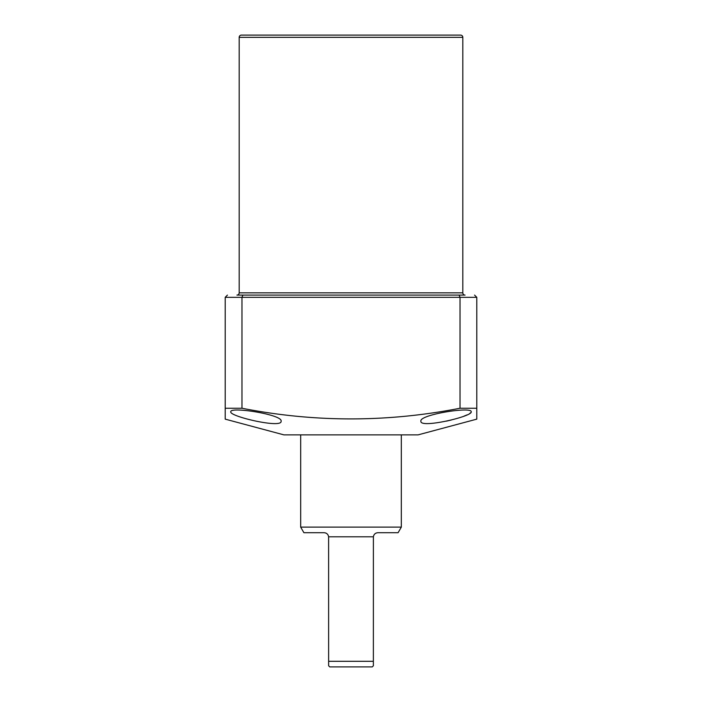 <?xml version="1.0" encoding="UTF-8"?>
<svg xmlns="http://www.w3.org/2000/svg" width="702" height="702" viewBox="0 0 702 702"><rect width="100%" height="100%" fill="white"/><g stroke="black" fill="none" stroke-linecap="round" stroke-linejoin="round"><path stroke-width="1.05" d="M462.82 292.848L462.82 37.338A2.238 2.238 0 0 0 460.582 35.1L241.418 35.1A2.238 2.238 0 0 0 239.18 37.338L239.18 292.848L462.82 292.848A2.238 2.238 0 0 0 465.057 295.086L461.425 295.086L465.057 295.086M236.943 295.086L240.575 295.086L236.943 295.086A2.238 2.238 0 0 0 239.18 292.848M364.979 295.086L337.021 295.086M281.107 421.235C282.265 428.79 228.949 416.347 230.791 411.784C229.624 406.291 283.222 414.663 281.107 421.235M240.575 295.086L461.425 295.086M471.209 411.784C473.016 416.356 419.796 428.782 420.893 421.235C418.813 414.645 472.349 406.3 471.209 411.784M476.798 419.138L476.798 408.239L476.798 419.138L418.094 434.871L283.906 434.871L225.202 419.138L225.202 408.239L225.202 418.041M474.561 295.086L476.798 297.323L476.798 408.239L460.029 408.239L460.029 297.323L241.971 297.323L241.971 408.239C314.522 422.455 387.214 422.455 460.029 408.239M241.971 408.239L225.202 408.239L225.202 297.323L227.439 295.086M446.428 421.147L451.316 419.998M464.022 416.137L466.997 414.917M469.717 413.487L470.726 412.688M242.901 295.086L241.971 297.323L225.202 297.323M459.099 295.086L460.029 297.323L476.798 297.323M373.367 661.31L373.385 536.802L328.615 536.802L328.633 661.31L373.367 661.31L373.367 665.786L372.244 666.9L329.756 666.9L328.633 665.786L328.633 661.31M401.325 434.871L401.325 527.123L300.675 527.123L303.905 532.713L324.166 532.713C326.667 532.932 328.15 534.292 328.615 536.802M377.834 532.713C375.333 532.932 373.85 534.292 373.385 536.802C373.841 534.301 375.324 532.941 377.834 532.713L398.095 532.713L401.325 527.123M462.82 37.338L239.18 37.338M300.675 434.871L300.675 527.123"/></g></svg>
